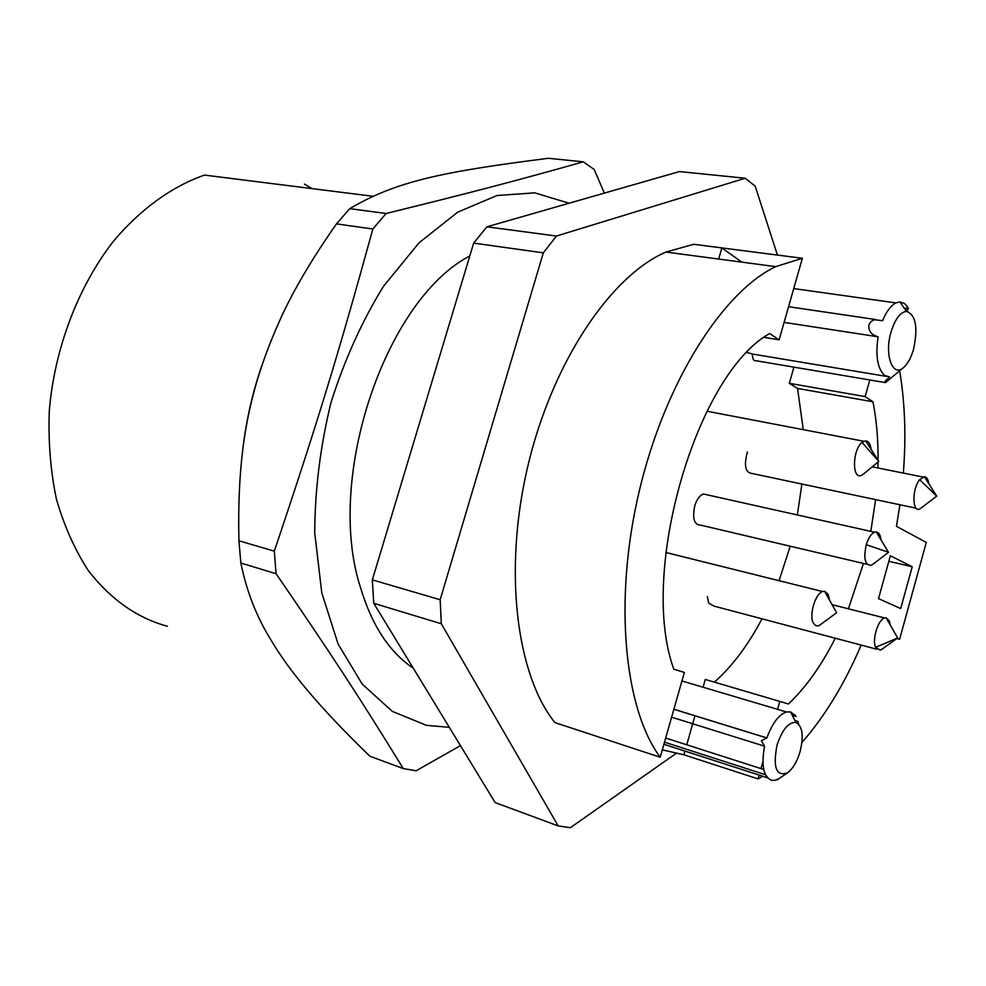 <?xml version="1.0" encoding="UTF-8"?>
<svg xmlns="http://www.w3.org/2000/svg" width="986" height="986" viewBox="0 0 986 986"><rect width="100%" height="100%" fill="white"/><g stroke="black" fill="none" stroke-linecap="round" stroke-linejoin="round"><path stroke-width="1.48" d="M554.921 722.602C516.381 674.892 503.156 570.228 527.83 466.144C552.394 362.035 610.679 275.858 665.957 252.046L693.774 244.294L802.37 258.27L775.686 266.639C722.467 292.004 664.786 382.63 639.162 491.521C613.428 600.375 624.2 708.909 660.213 757.236L554.921 722.602M684.95 751.085L683.902 754.795L662.309 749.865M718.658 259.059L721.875 247.917L741.891 262.153M802.37 258.27L779.137 339.8L769.647 333.539C696.252 374.31 638.46 572.989 673.832 669.223L684.37 672.427L660.213 757.236M764.125 337.397L779.137 339.8M803.27 429.662L797.551 388.435L789.33 383.32L793.927 367.137M686.737 744.787L694.982 715.737M703.412 686.059L705.286 679.453L788.467 703.967C805.895 687.402 821.498 665.488 835.253 638.225M714.382 682.127C732.228 666.302 748.103 645.189 761.993 618.814M779.051 580.692L790.205 546.219M797.366 514.975L801.877 484.027M867.224 564.337L700.935 525.205C694.144 525.033 692.11 518.476 694.822 505.547C696.917 499.236 699.777 495.391 703.412 493.998L707.886 494.997M876.764 649.219L713.938 606.094L708.724 603.198L707.332 596.604M884.516 382.457L756.299 360.777C753.661 361.209 752.38 358.966 752.441 354.036L747.166 352.532M916.24 508.221L752.343 473.551C745.367 472.886 743.715 465.712 747.4 452.007M899.898 504.77L896.459 526.339L926.285 542.399L899.614 639.298L897.198 638.299M896.816 638.571L899.614 639.298M683.902 754.795L758.098 778.915L762.733 776.241M801.926 742.507C824.777 716.403 844.534 683.939 861.197 645.09M789.33 383.32L865.141 396.606L869.812 379.967M758.098 778.915L759.171 775.095M760.982 768.612L762.881 761.808M777.917 708.133L779.815 701.342M797.551 388.435L872.955 401.77L865.141 396.606M848.428 608.806L863.44 563.45M870.798 531.368L875.605 499.631M877.885 467.993L878.008 462.077M878.033 460.24C878.218 439.251 876.517 419.753 872.955 401.77M824.567 591.267L836.658 612.713L818.811 625.802L815.73 625.691L813.376 623.115C808.828 615.301 815.274 593.621 822.595 591.526L824.555 591.243L828.191 594.324L829.546 600.104M873.189 564.054L871.18 565.261C864.981 565.335 863.342 558.483 866.275 544.703C868.407 537.962 871.156 533.796 874.52 532.193L876.221 531.91C878.809 532.28 880.387 534.893 880.954 539.773M863.563 474.019L861.604 475.289C851.879 480.404 852.237 449.887 862.072 442.406L865.696 440.828C868.617 441.099 870.416 443.934 871.094 449.345M882.076 649.145L880.251 650.156L875.593 647.309C871.932 639.729 878.132 619.491 884.565 617.951L886.118 617.766L889.335 620.872L890.247 625.001M798.5 724.007L797.92 721.358L794.852 720.446M665.686 738.033L763.731 769.487M671.626 717.192L764.569 746.192C761.081 765.493 763.447 776.869 771.656 780.333L775.206 780.271L778.509 778.94L777.264 779.864M664.502 742.162L765.481 774.737M673.894 709.23L766.886 737.935L761.352 740.782L764.569 746.192M792.337 715.355L795.948 716.44L790.76 711.941L786.397 711.966C778.73 714.702 772.223 723.354 766.886 737.935M794.753 714.702L795.948 716.44M784.092 322.385L878.082 336.781C875.346 356.131 877.577 369.023 884.762 375.481L889.569 376.923C885.058 380.929 883.678 382.827 885.44 382.617L903.546 367.556M752.441 354.036L886.439 376.393M904.137 308.039L908.624 308.68L904.815 303.7L899.898 301.901L895.88 302.899C890.839 305.524 886.414 311.453 882.593 320.684L874.434 319.735L871.02 321.473L868.888 324.788C868.383 330.113 870.65 333.847 875.654 335.98L878.082 336.781M907.773 311.527L906.812 308.421M906.097 305.389L907.009 306.017M919.679 479.652L936.7 496.131L919.839 508.986C912.112 512.868 911.914 488.674 919.679 479.652L924.363 476.682C926.68 476.941 928.159 479.27 928.775 483.682M889.027 561.354L912.223 566.74L890.37 555.771L878.514 598.625L900.686 608.572L912.223 566.74M899.651 370.946C904.975 402.411 906.208 436.465 903.349 473.095M776.98 745.367C782.132 729.739 788.418 722.097 795.838 722.43C802.419 725.881 803.861 735.531 800.176 751.369C797.156 761.537 792.954 768.673 787.543 772.79C776.327 776.832 772.814 767.687 776.98 745.367M913.603 349.081C911.249 357.289 908.057 363.304 904.039 367.125C892.946 378.39 884.035 355.367 891.011 332.109C895.042 319.119 900.181 312.205 906.442 311.379C915.772 314.731 918.151 327.303 913.603 349.081M777.412 255.054L755.202 186.194L745.194 178.244L556.449 236.036L543.323 252.847L440.163 599.735L441.297 623.756L558.187 825.911L570.352 827.71L676.507 753.119M556.449 236.036L486.874 226.817L679.391 171.576L745.194 178.244M486.874 226.817L473.662 243.098L543.323 252.847M440.163 599.735L372.338 579.867L473.662 243.098M372.338 579.867L373.756 603.296L441.297 623.756M558.187 825.911L495.145 802.579L373.756 603.296M167.435 626.27C137.14 618.037 110.777 599.5 88.346 570.647C74.837 549.806 64.189 525.969 56.424 499.15C50.532 471 48.166 441.506 49.3 410.669C54.55 348.662 77.857 287.357 112.946 241.841C140.197 209.291 171.835 186.539 204.435 175.089L372.745 196.239M304.464 184.074L312.032 188.609M242.987 447.927C246.34 419.876 252.601 392.49 261.746 365.744M240.843 563.031C246.734 591.896 257.038 617.963 271.754 641.245C290.241 672.625 322.952 710.943 369.898 756.225L403.262 768.575C361.763 701.095 334.057 658.217 276.08 573.704L274.305 551.149L238.945 540.796L240.843 563.031L276.08 573.704M604.344 193.108L594.188 169.456L583.318 161.84L548.376 158.29C440.508 171.971 395.645 181.646 349.747 208.662L336.472 223.896C312.328 258.344 293.779 289.748 280.8 318.108C250.37 385.76 236.788 445.241 238.945 540.796M449.308 727.335L426.309 725.314L392.305 711.374L362.232 684.111L338.112 644.068L321.793 592.845L314.731 533.056C314.879 490.03 320.277 446.584 330.939 402.732C344.459 360.001 361.973 321.202 383.468 286.359L419.062 242.766L457.714 212.15L496.993 195.524L534.72 192.837L569.095 203.227M583.318 161.84C518.168 180.179 475.301 191.567 386.13 213.481L349.747 208.662M274.305 551.149C316.716 425.2 338.802 352.791 372.856 228.999L386.13 213.481M460.462 745.638L416.117 770.781L403.262 768.575M469.792 255.953C385.464 299.695 324.973 477.865 360.42 587.299C371.87 625.42 389.482 652.362 413.245 668.126M372.856 228.999L336.472 223.896M872.943 564.238L888.497 552.296L866.275 544.703M863.502 474.056L878.785 461.436L862.072 442.406M886.118 617.766L897.654 637.967L875.593 647.309M665.957 252.046L775.686 266.639M822.595 591.538L665.809 552.48M874.52 532.193L703.412 493.998M863.835 441.26L706.925 411.224M884.565 617.951L832.135 604.689M663.898 744.282L767.502 777.781M673.869 709.291L766.553 737.898M681.942 680.956L786.397 711.966M788.566 306.708L875.679 319.526M793.73 288.578L895.88 302.899M922.859 476.99L872.216 466.859M888.497 552.296L876.221 531.91M878.785 461.436L865.683 440.853M897.654 637.967L881.891 649.269M795.838 722.43L790.612 711.904M787.543 772.79L777.202 779.901M906.442 311.379L899.898 301.901M936.7 496.131L924.338 476.706"/></g></svg>
